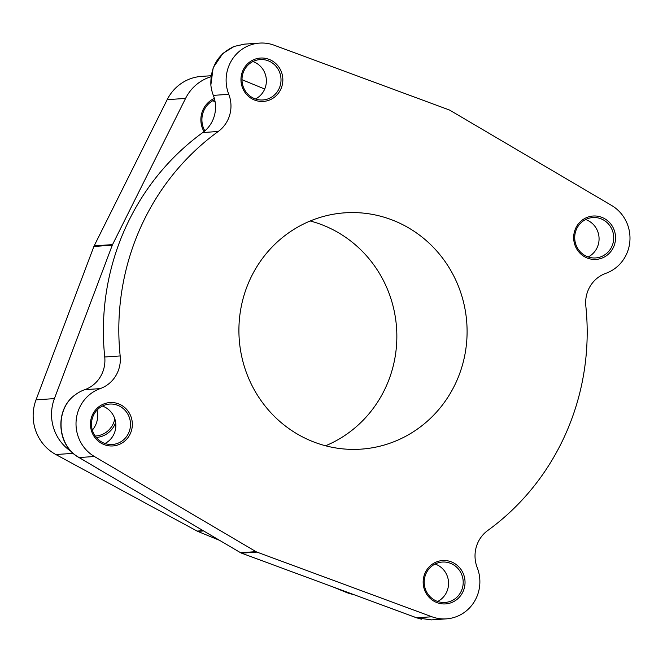 <?xml version="1.0" encoding="UTF-8"?>
<svg xmlns="http://www.w3.org/2000/svg" width="663" height="663" viewBox="0 0 663 663"><rect width="100%" height="100%" fill="white"/><g stroke="black" fill="none" stroke-linecap="round" stroke-linejoin="round"><path stroke-width="0.99" d="M228.768 94.32A31.169 30.017 86.1 0 1 218.235 131.481A243.106 234.147 86.1 0 0 120.177 355.94A31.169 30.017 86.1 0 1 100.196 388.617A37.401 36.026 86.1 0 0 76.154 420.499A37.401 36.026 86.1 0 0 94.386 456.5L256.017 551.657A6.182 5.959 86.1 0 0 256.962 552.105L431.92 616.772A37.401 36.026 86.1 0 0 446.406 618.861A37.401 36.026 86.1 0 0 477.227 567.644A31.169 30.017 86.1 0 1 487.769 530.483A243.106 234.147 86.1 0 0 585.827 306.024A31.169 30.017 86.1 0 1 605.808 273.347A37.401 36.026 86.1 0 0 629.85 241.465A37.401 36.026 86.1 0 0 611.617 205.464L449.986 110.307A6.182 5.959 -93.9 0 0 449.033 109.859L274.084 45.192A37.401 36.026 86.1 0 0 259.598 43.103A37.401 36.026 86.1 0 0 228.768 94.32L213.337 95.373A37.401 36.026 86.1 0 1 210.859 84.997C210.37 66.656 218.185 53.794 234.304 46.393L244.448 44.139L259.598 43.103M232.655 47.081L222.859 53.438L213.163 67.734L210.859 84.997M218.235 131.481L202.795 132.542A31.169 30.017 86.1 0 0 213.337 95.373M202.795 132.542A243.106 234.147 86.1 0 0 104.737 356.992A31.169 30.017 86.1 0 1 84.756 389.678A37.401 36.026 86.1 0 0 75.698 394.485C54.499 408.632 56.413 445.453 78.955 457.503L240.578 552.71A6.182 5.959 86.1 0 0 241.531 553.157L416.521 617.783A6.182 1.343 -69.9 0 0 416.538 617.792A6.182 1.343 -69.9 0 0 416.695 617.808L392.065 608.8M416.563 617.8L421.428 619.184M264.711 89.033L242.003 79.701M210.95 76.775A43.584 41.976 86.1 0 0 185.565 98.414L112.536 244.614A6.182 5.959 86.1 0 0 112.279 245.202L54.407 398.604A43.584 41.976 86.1 0 0 71.579 451.71M204.005 131.614A23.288 22.434 -93.9 0 1 202.861 110.133A23.288 22.434 -93.9 0 1 214.356 98.439M115.669 422.571A23.288 22.434 -93.9 0 1 96.259 437.456M211.091 75.739L201.502 76.394A43.584 41.976 86.1 0 0 167.184 99.665L94.154 245.874A6.182 5.959 86.1 0 0 93.897 246.462L36.026 399.864A43.584 41.976 86.1 0 0 55.849 454.536L197.093 531.08A6.182 5.959 86.1 0 0 197.665 531.353L219.619 540.37M333.497 587.153L345.763 592.192A43.584 41.976 86.1 0 0 353.304 594.471M310.201 220.986A118.437 114.069 -93.9 0 1 386.711 385.137A118.437 114.069 -93.9 0 1 325.566 445.776M249.048 281.626A118.437 114.069 -93.9 0 1 344.926 212.823A118.437 114.069 -93.9 0 1 456.956 380.338A118.437 114.069 -93.9 0 1 361.078 449.141A118.437 114.069 -93.9 0 1 249.048 281.626M452.73 562.464A21.738 20.943 -93.9 0 1 463.18 591.28A21.738 20.943 -93.9 0 1 435.467 601.979A21.738 20.943 -93.9 0 1 425.016 573.163A21.738 20.943 -93.9 0 1 452.73 562.464M92.314 415.187A21.738 20.943 -93.9 0 1 120.028 404.488A21.738 20.943 -93.9 0 1 130.478 433.312A21.738 20.943 -93.9 0 1 102.765 444.011A21.738 20.943 -93.9 0 1 92.314 415.187M253.274 99.5A21.738 20.943 -93.9 0 1 242.824 70.684A21.738 20.943 -93.9 0 1 270.537 59.985A21.738 20.943 -93.9 0 1 280.988 88.801A21.738 20.943 -93.9 0 1 253.274 99.5M575.525 228.652A21.738 20.943 -93.9 0 1 603.239 217.953A21.738 20.943 -93.9 0 1 613.689 246.777A21.738 20.943 -93.9 0 1 585.976 257.476A21.738 20.943 -93.9 0 1 575.525 228.652M446.406 618.861L431.232 619.897L416.695 617.808L431.92 616.772M101.505 470.838L79.154 457.545C56.687 445.486 54.673 408.731 75.698 394.485M451.735 563.848A20.246 19.5 -93.9 0 1 462.898 585.918A20.246 19.5 -93.9 0 1 445.08 602.452A20.246 19.5 -93.9 0 1 435.657 600.653A20.246 19.5 -93.9 0 1 424.494 578.584A20.246 19.5 -93.9 0 1 442.32 562.05A20.246 19.5 -93.9 0 1 451.735 563.848M437.655 601.465A20.246 19.5 86.1 0 0 448.561 583.034A20.246 19.5 86.1 0 0 437.099 564.851A20.246 19.5 86.1 0 0 435.102 564.031M93.226 415.834A20.246 19.5 -93.9 0 1 109.61 404.074A20.246 19.5 -93.9 0 1 128.763 432.715A20.246 19.5 -93.9 0 1 112.37 444.475A20.246 19.5 -93.9 0 1 93.226 415.834M104.953 443.489A20.246 19.5 86.1 0 0 114.127 433.71A20.246 19.5 86.1 0 0 102.392 406.063M253.465 98.165A20.246 19.5 -93.9 0 1 242.302 76.104A20.246 19.5 -93.9 0 1 260.12 59.571A20.246 19.5 -93.9 0 1 269.543 61.369A20.246 19.5 -93.9 0 1 280.706 83.439A20.246 19.5 -93.9 0 1 262.888 99.964A20.246 19.5 -93.9 0 1 253.465 98.165M255.462 98.986A20.246 19.5 86.1 0 0 266.369 80.555A20.246 19.5 86.1 0 0 254.907 62.372A20.246 19.5 86.1 0 0 252.91 61.551M576.437 229.307A20.246 19.5 -93.9 0 1 592.83 217.547A20.246 19.5 -93.9 0 1 611.982 246.18A20.246 19.5 -93.9 0 1 595.589 257.94A20.246 19.5 -93.9 0 1 576.437 229.307M588.172 256.962A20.246 19.5 86.1 0 0 597.338 247.183A20.246 19.5 86.1 0 0 585.611 219.528M215.11 101.845A21.796 20.992 86.1 0 0 212.757 100.735M204.859 130.901A21.796 20.992 -93.9 0 1 203.773 110.787A21.796 20.992 -93.9 0 1 214.696 99.765M92.339 430.08A21.796 20.992 86.1 0 0 97.022 410.074M114.823 418.867A21.796 20.992 -93.9 0 1 95.77 435.989A21.796 20.992 -93.9 0 1 95.165 436.022M185.565 98.414L167.184 99.665M94.154 245.874L112.536 244.614M93.897 246.462L112.279 245.202M36.026 399.864L54.407 398.604M73.286 453.343L55.849 454.536M197.093 531.08L203.135 530.665M197.665 531.353L203.607 530.947M346.923 592.117L345.763 592.192M241.531 553.157L256.962 552.105M240.578 552.71L256.017 551.657M94.386 456.5L79.154 457.545A6.182 1.575 -59.2 0 1 78.947 457.503M100.196 388.617L84.756 389.678M120.177 355.94L104.737 356.992M431.563 619.872L416.538 617.792L413.14 616.549M244.763 44.114L234.18 46.418L222.859 53.438"/></g></svg>
